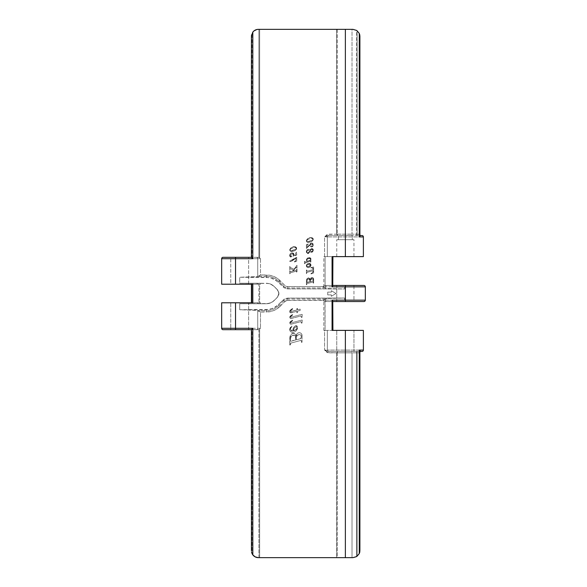 <?xml version="1.0" encoding="UTF-8"?>
<svg xmlns="http://www.w3.org/2000/svg" width="587" height="587" viewBox="0 0 587 587"><rect width="100%" height="100%" fill="white"/><g stroke="black" fill="none" stroke-linecap="round" stroke-linejoin="round"><path stroke-width="0.44" stroke-dasharray="2.94 2.2" d="M359.765 234.433L357.123 234.154L357.123 30.737L359.237 33.334L359.897 36.284M328.72 235.541A1.387 1.387 0 0 0 327.333 236.928A1.387 1.387 0 0 1 328.72 235.541A1.387 1.387 0 0 0 327.333 236.928L324.56 236.928L324.56 256.614L327.333 256.614L327.333 236.928L327.333 256.614L327.333 236.928L363.382 236.928L363.382 256.614L327.333 256.614L327.333 236.928L324.56 236.928L328.485 235.541L361.996 235.541L338.428 235.541L338.428 239.701L352.295 239.701L338.428 239.701L338.428 235.541L352.295 235.541L352.295 239.701L352.295 235.541L328.485 235.541L360.396 235.541A1.387 1.086 -90 0 1 359.303 234.154L357.123 234.154L357.123 30.737A6.934 6.934 0 0 0 356.566 30.355L356.566 234.154L357.123 234.154L352.024 234.154L352.024 29.35L336.659 29.35L336.659 234.154L327.26 234.389L324.56 236.928L324.56 256.614L323.833 256.614L323.833 286.045L322.945 286.617L286.933 286.537L284.783 285.385L277.101 278.231L273.755 276.44L270.123 275.34L260.496 274.965L260.496 258.698L259.652 258.119L259.652 29.35L336.659 29.35L258.353 29.35L254.509 30.517M344.701 300.214L365.327 300.155L345.361 300.155L345.193 286.764L325.389 286.845L344.628 286.845L344.628 288.958L287.755 288.921L284.137 287.821L275.824 280.146L269.675 277.592L239.701 277.247L239.701 283.242L268.508 283.455L272.507 285.106L274.188 286.485L277.967 290.418L278.898 293.5L277.967 296.582L274.188 300.515L272.507 301.894L268.508 303.545L239.701 303.758L239.701 309.753L269.675 309.408L275.824 306.854L284.137 299.179L287.755 298.079L344.628 298.042L344.628 300.155L345.288 300.214L345.361 286.845L344.701 286.786M363.94 301.542L326.776 301.542L363.94 301.542M332.33 330.386L332.748 330.386L332.55 301.542L325 301.542L325.081 330.386L323.833 330.386L323.833 300.955L323.833 330.386L324.56 330.386L324.56 350.072L327.26 352.611L336.659 352.846L336.659 557.65L259.652 557.65L259.652 328.881L260.481 328.316L260.496 312.035L270.123 311.66L273.755 310.56L277.101 308.769L284.783 301.615L286.933 300.463L322.945 300.383L324.75 301.491L326.776 301.542A1.387 1.387 0 0 1 325.389 300.155L344.628 300.155L325.389 300.155L325.389 298.952L322.945 300.155L325.389 300.155L325.389 298.739L325.389 300.155L325.389 298.739L326.842 298.475L344.628 298.042L344.628 300.155M326.776 285.458L363.94 285.458L336.762 285.458L353.954 285.458L353.954 301.542L336.762 301.542L336.762 285.458L347.034 285.458L326.776 285.458A1.387 1.387 0 0 0 325.389 286.845L322.945 286.845L325.389 288.048L325.389 286.845L325.389 288.261L325.389 286.845A1.387 1.387 0 0 1 326.776 285.458A1.387 1.387 0 0 0 325.389 286.845L322.85 286.727L323.833 286.045L323.833 256.614L325.081 256.614L325.081 285.458L323.833 286.045L325 285.458L332.55 285.458L325.081 285.458L325.081 256.614L323.833 256.614L363.382 256.614L363.382 236.928L327.333 236.928M365.327 286.845L345.361 286.845L365.327 286.845M251.764 257.311L223.06 257.311A1.387 1.387 0 0 0 221.673 258.698L221.673 284.211L248.646 284.211L230.757 284.211L230.757 257.311L248.646 257.311L248.646 284.211L239.701 284.211L257.722 284.211L221.673 284.211L221.673 258.698L257.722 258.698L257.722 276.616L239.701 277.247L239.701 283.242L257.722 283.242L257.722 284.211L257.722 283.242L257.722 284.211L260.496 284.211L260.496 283.242L268.508 283.455L272.507 285.106L277.277 289.574L278.48 291.379L278.796 294.579L277.277 297.426L272.507 301.894L270.585 302.914L266.344 303.758L260.496 303.758L260.496 302.789L259.652 302.789L259.652 284.211L260.496 284.211L260.496 283.242L257.722 283.242L257.722 284.211L260.496 284.211L252.381 284.211M252.814 284.211L258.904 284.211L258.904 302.789L252.014 302.789L259.652 302.789L258.904 302.789L258.904 284.211L259.652 284.211L259.652 302.789L260.496 302.789L257.722 302.789L257.722 303.758L260.496 303.758L260.496 302.789L257.722 302.789L257.722 303.758L257.722 302.789L221.673 302.789L221.673 328.302L221.673 302.789L257.722 302.789L257.722 303.758L239.701 303.758L239.701 309.753L257.722 310.384L257.722 328.302L221.673 328.302A1.387 1.387 0 0 0 223.06 329.689L248.646 329.689L230.757 329.689L230.757 302.789L248.646 302.789L248.646 329.689L239.701 329.689L252.014 329.689L252.014 553.512L253.672 555.83M336.762 330.386L353.954 330.386L353.954 351.459L336.762 351.459L336.762 330.386L336.762 351.459L353.954 351.459L353.954 330.386L336.762 330.386M336.762 239.701L353.954 239.701L353.954 256.614L336.762 256.614L336.762 239.701L336.762 256.614L353.954 256.614L353.954 239.701L336.762 239.701M327.737 292.113L331.339 292.113L331.339 290.726L336.058 293.5L331.339 296.274L331.339 294.887L327.737 294.887L327.737 292.113L327.722 294.887L327.722 292.113L331.339 292.113L327.737 292.113L327.722 294.887L331.339 294.887L331.339 296.274L336.058 293.5L331.339 290.726L331.325 292.113L331.325 290.726L336.043 293.5L331.325 296.274L331.325 294.887L327.722 294.887L331.325 294.887L331.325 296.274L336.043 293.5L331.325 290.726L331.325 292.113L327.722 292.113M294.586 250.81L296.23 249.592L296.699 248.543L296.288 247.266L295.239 246.753L291.475 247.531L289.714 249.541L289.853 250.656L290.734 251.346L294.586 250.81L291.101 251.441L290.088 250.95L289.677 249.732L291.475 247.531L295.239 246.753L296.523 247.575L296.391 249.372L294.586 250.81L296.714 248.33L294.586 250.81L291.856 251.507L294.586 250.81M295.599 253.966L295.782 254.985L293.874 255.594L294.087 254.186L293.331 253.056L290.807 253.254L289.662 255.558L289.978 256.607L290.814 257.069L291.724 256.746L291.849 256.042L291.093 255.719L290.433 256.504L290.051 255.484L291.416 254.178L293.559 254.274L293.133 256.328L296.706 255.015L296.662 251.97L295.599 253.966L295.782 254.985L295.599 253.966L296.332 252.197L295.701 253.239L296.699 251.984L296.633 255.096L293.096 256.321L293.749 254.868L293.375 255.675L293.749 254.868L292.708 253.914L293.727 254.67L292.708 253.914C291.321 253.907 290.426 254.501 290.037 255.705C290.426 254.501 291.321 253.907 292.708 253.914L291.145 254.296L290.11 255.272L290.433 256.504L291.203 255.69L291.893 256.27L291.732 255.851L290.954 257.069L291.893 256.27L291.6 256.864L290.954 257.069L289.662 255.558L290.954 257.069L290.176 256.805L289.662 255.558C289.78 253.885 290.668 252.96 292.319 252.806C290.668 252.96 289.78 253.885 289.662 255.558L290.088 254.039L291.526 252.909L292.319 252.806L294.116 254.538L292.319 252.806L293.61 253.268L294.109 254.362L293.874 255.594L294.116 254.538L293.874 255.594L295.782 254.985L293.874 255.594L295.782 254.985L295.599 253.966M294.491 261.993L296.714 261.156L296.714 257.26L292.95 259.77L289.736 260.848L290.022 261.589L291.255 261.325L295.973 258.229L295.877 260.694L294.491 261.993L296.714 261.156L294.491 261.993L296.714 261.156L296.714 257.26L289.662 261.127L290.227 261.619L292.216 260.863L295.973 258.229L295.973 260.136L294.491 261.619L295.973 260.136L295.973 258.229L292.216 260.863L290.227 261.619L289.662 261.127L296.714 257.26L296.714 261.156L296.714 257.26L292.95 259.77L289.736 260.848L290.022 261.589L291.255 261.325L295.973 258.229L295.877 260.694L294.491 261.993M296.626 272.148L296.993 268.971L296.34 270.101L293.052 270.996L295.987 267.481L296.993 268.142L296.993 265.265L294.058 269.228L290.389 267.489L289.758 266.439L289.758 269.741L290.389 268.663L293.397 270.035L292.473 271.157L290.44 271.7L289.758 270.636L289.758 273.828L290.404 272.772L296.259 271.187L296.993 272.052L296.993 268.971L296.259 270.137L293.052 270.996L295.804 267.657L296.222 267.386L296.993 268.142L296.993 265.265L294.058 269.228L290.492 267.547L289.758 266.439L289.758 269.741L290.389 268.663L293.397 270.035L292.473 271.157L290.396 271.7L289.758 270.636L289.758 273.828L290.492 272.742L296.259 271.187L296.626 271.693L296.259 271.187L290.492 272.742L289.758 273.828L289.758 270.636L290.396 271.7L292.473 271.157L293.397 270.035L290.389 268.663L289.758 269.741L289.758 266.439L290.492 267.547L294.058 269.228L296.993 265.265L296.993 268.142L296.222 267.386L295.804 267.657L293.052 270.996L296.259 270.137L296.993 268.971L296.993 272.052L296.993 268.971L296.34 270.101L293.052 270.996L295.987 267.481L296.993 268.142L296.993 265.265L294.058 269.228L290.389 267.489L289.758 266.439L289.758 269.741L290.389 268.663L293.397 270.035L292.473 271.157L290.44 271.7L289.758 270.636L289.758 273.828L290.404 272.772L296.259 271.187L296.626 272.148M311.22 241.719L312.636 240.751L313.341 239.452L312.93 238.168L311.88 237.654L308.813 238.087L307.221 239.07L306.348 240.443L306.495 241.565L307.735 242.35L311.22 241.719L307.735 242.35L306.722 241.859L306.311 240.641L308.116 238.439L311.88 237.654L313.165 238.483L313.032 240.281L311.22 241.719L313.355 239.239L311.22 241.719L308.491 242.409L311.22 241.719M309.136 245.065L307.14 247.501L307.162 245.139L308.344 243.987L306.392 244.544L306.392 248.44L310.941 244.258L312.482 244.251L312.966 245.454L312.071 246.489L310.817 245.696L310.567 246.584L311.499 247.054L312.864 246.423L313.128 243.906L312.35 243.121L311.205 243.018L307.14 247.501L311.631 242.967L307.14 247.501L307.14 245.351L308.344 243.987L306.392 244.544L306.392 248.44L310.207 244.764L311.814 244.082L312.981 245.234L311.976 246.496L311.044 245.66L310.479 246.232L311.499 247.054L313.355 244.992L311.631 242.967L313.355 244.992L311.499 247.054L310.479 246.232L311.044 245.66L311.976 246.496L312.981 245.234L311.814 244.082L310.207 244.764L306.392 248.44L306.392 244.544L308.344 243.987L307.14 245.351L307.14 247.501L307.162 245.139L308.344 243.987L306.392 244.544L306.392 248.44L310.941 244.258L312.482 244.251L312.966 245.454L312.071 246.489L310.817 245.696L310.567 246.584L311.499 247.054L312.864 246.423L313.26 244.251L312.181 243.055L310.442 243.4L309.136 245.065M311.939 248.536L310.736 249.079L310.061 250.253L308.762 249.321L307.089 249.783L306.311 251.375L306.913 253.21L308.586 253.43L309.863 251.537L311.455 252.337L312.849 251.698L313.282 249.614L311.939 248.536L313.01 249.057L313.341 249.915L313.076 251.368L312.233 252.183L311 252.285L309.863 251.537L309.188 252.931L307.845 253.635L306.392 252.307L306.465 250.7L307.742 249.372L309.114 249.431L310.061 250.253L310.736 249.079L311.939 248.536L310.061 250.253L311.939 248.536L313.355 250.223L311.939 248.536M306.304 260.21L307.324 261.501L305.189 262.088L304.543 261.384L304.543 263.746L305.247 262.866L310.244 261.362L310.846 262.066L310.941 260.481L310.083 260.723L310.963 259.549L310.905 258.434L309.965 257.627L308.256 257.744L306.906 258.691L306.304 260.07L307.522 258.141L309.965 257.627L311 258.735L310.083 260.723L310.941 260.481L310.846 262.066L310.244 261.362L305.247 262.866L304.543 263.746L304.543 261.384L305.189 262.088L307.324 261.501L306.304 260.21C306.619 258.566 307.632 257.671 309.334 257.539C307.632 257.671 306.619 258.566 306.304 260.21M308.248 267.65L309.943 267.063L310.89 265.852L310.89 264.37L309.833 263.402L307.617 263.71L306.363 265.317L306.641 266.872L308.248 267.65L306.641 266.872L306.546 264.825L308.586 263.336L310.457 263.783L311.029 264.906L310.787 266.087L309.723 267.21L308.248 267.65C309.855 267.503 310.78 266.652 311.037 265.089C310.78 266.652 309.855 267.503 308.248 267.65L306.304 265.83L308.248 267.65M310.941 273.96L313.634 272.94L313.634 266.997L310.941 267.555L312.966 268.039L312.966 269.646L307.067 271.231L306.766 269.998L306.392 270.101L306.392 273.674L307.082 272.295L312.886 270.732L312.966 272.155L310.941 273.96L313.634 272.94L310.941 273.96L313.634 272.94L313.634 266.997L310.941 267.555L310.941 267.929L312.027 267.745L313.26 268.971L312.864 269.682L307.067 271.231L306.766 269.998L306.392 270.101L306.392 273.674L307.17 272.265L312.981 270.724L313.26 271.223L312.262 272.838L310.941 273.586L312.262 272.838L313.26 271.223L312.981 270.724L307.17 272.265L306.392 273.674L306.392 270.101L306.766 269.998L307.067 271.231L312.864 269.682L313.26 268.971L312.027 267.745L310.941 267.929L310.941 267.555L313.634 266.997L313.634 272.94L313.634 266.997L310.941 267.555L312.966 268.039L312.966 269.646L307.067 271.231L306.766 269.998L306.392 270.101L306.392 273.674L307.082 272.295L313.128 270.776L312.966 272.155L310.941 273.96M313.26 283.198L313.612 279.096L312.717 277.629L310.919 277.871L310.156 279.617L308.821 277.893L307.082 278.561L306.436 280.204L306.392 284.768L307.038 283.624L312.776 282.076L313.209 282.149L313.26 283.198L313.209 282.149L312.776 282.076L307.038 283.624L306.392 284.768L306.553 279.625L308.087 277.9L309.642 278.414L310.156 279.617L311.235 277.651L312.365 277.519L313.282 278.099L313.634 283.11L313.26 282.538L313.26 283.198M301.432 342.382L302.063 342.236L302.056 335.771L301.036 333.247L299.583 332.682L297.991 332.946L297.007 333.82L296.142 336.292L295.283 334.245L294.153 333.431L292.297 333.46L290.925 334.495L289.817 337.298L289.758 345.046L290.389 344.863L290.844 343.109L300.603 340.475L301.336 340.592L301.432 342.382L301.336 340.592L300.603 340.475L290.844 343.109L290.389 344.863L289.758 345.046L290.022 336.3L291.152 334.23L292.634 333.365L294.945 333.9L296.142 336.292L297.007 333.82L297.991 332.946L299.583 332.682L301.036 333.247L302.048 335.757L302.063 342.236L301.432 342.382L302.063 342.236L301.432 342.382L301.432 341.252L301.432 342.382M295.973 325.565L294.014 326.937L292.752 330.885L291.379 330.841L290.345 329.894L290.558 327.957L291.966 326.379L291.6 326.042L290.844 326.724L289.611 329.19L290.521 331.56L291.82 332.249L293.639 332.242L296.376 330.525L297.638 327.377L297.22 326.203L296.156 325.58L297.44 326.555L297.609 328.03L296.662 330.151L295.334 331.464L293.639 332.242L291.534 332.169L290.286 331.317L289.611 329.74L290.205 327.524L291.6 326.042L291.966 326.379L290.558 327.957L290.294 329.718L290.983 330.664L292.752 330.885L294.014 326.937L295.973 325.565C293.94 326.563 292.869 328.331 292.752 330.885C292.869 328.331 293.94 326.563 295.973 325.565L297.646 327.561L295.973 325.565M301.432 323.173L302.063 322.997L302.217 319.974L290.726 322.989L290.316 322.38L292.752 320.663L292.487 320.209L290.279 321.661L289.596 323.063L289.941 323.921L291.159 324.193L300.984 321.625L301.432 323.173L302.063 322.997L301.432 323.173L301.432 322.579L301.432 323.173L302.063 322.997L302.217 319.974L290.726 322.989L290.227 322.674L292.752 320.663L292.487 320.209L289.596 323.063L290.829 324.215L300.984 321.625L301.432 322.579L300.984 321.625L290.829 324.215L289.596 323.063L292.487 320.209L292.752 320.663L290.227 322.674L290.726 322.989L302.217 319.974L302.063 322.997L302.217 319.974L290.726 322.989L290.316 322.38L292.752 320.663L292.487 320.209L290.279 321.661L289.626 322.799L289.941 323.921L291.159 324.193L300.984 321.625L301.432 323.173M301.432 317.494L302.063 317.325L302.217 314.294L290.726 317.318L290.316 316.701L292.752 314.984L292.487 314.529L290.279 315.982L289.596 317.384L289.941 318.242L291.159 318.514L300.984 315.945L301.432 317.494L302.063 317.325L301.432 317.494L301.432 316.899L301.432 317.494L302.063 317.325L302.217 314.294L290.726 317.318L290.227 317.002L292.752 314.984L292.487 314.529L289.596 317.384L290.829 318.536L300.984 315.945L301.432 316.899L300.984 315.945L290.829 318.536L289.596 317.384L292.487 314.529L292.752 314.984L290.227 317.002L290.726 317.318L302.217 314.294L302.063 317.325L302.217 314.294L290.726 317.318L290.316 316.701L292.752 314.984L292.487 314.529L290.279 315.982L289.626 317.119L289.941 318.242L291.159 318.514L300.984 315.945L301.432 317.494M297.484 311.176L300.17 310.442L300.17 309.144L297.484 309.87L297.484 308.373L296.853 308.586L296.853 310.046L290.484 311.455L290.352 310.684L292.752 308.997L292.48 308.535L290.242 310.083L289.596 311.55L289.941 312.482L291.137 312.827L296.853 311.345L296.853 312.79L297.484 312.592L297.484 311.176L300.17 310.442L297.484 311.176L297.484 312.592L297.484 311.176L300.17 310.442L300.17 309.144L297.484 309.87L297.484 308.373L296.853 308.586L296.853 310.046L290.947 311.543L290.227 311.081L292.752 308.997L292.48 308.535L289.596 311.55L290.866 312.834L296.853 311.345L296.853 312.79L297.484 312.592L296.853 312.79L296.853 311.345L290.866 312.834L289.596 311.55L292.48 308.535L292.752 308.997L290.227 311.081L290.947 311.543L296.853 310.046L296.853 308.586L297.484 308.373L297.484 309.87L300.17 309.144L300.17 310.442L300.17 309.144L297.484 309.87L297.484 308.373L296.853 308.586L296.853 310.046L290.712 311.528L290.352 310.684L292.752 308.997L292.48 308.535L289.78 310.758L289.677 312.049L290.367 312.754L296.853 311.345L296.853 312.79L297.484 312.592L297.484 311.176M254.501 556.483L258.353 557.65L352.963 557.65L352.024 557.65L352.024 352.846L337.217 352.846L337.217 557.65L352.024 557.65L352.024 352.846L356.566 352.846L356.566 556.645A6.934 6.934 0 0 0 357.123 556.263L357.123 352.846L356.566 352.846L356.566 556.645L352.963 557.65L354.944 557.364M359.259 33.371L357.123 30.737A6.934 6.934 0 0 0 356.566 30.355L352.024 29.35L356.566 30.355L356.566 234.154L352.024 234.154L352.024 29.35L337.217 29.35L337.217 234.154L352.024 234.154L337.217 234.154L337.554 235.541L336.659 234.154L328.485 234.154L324.56 236.928L328.485 235.541L328.485 234.154L328.485 235.541L351.261 235.541A1.387 0.756 -90 0 0 352.024 234.154A1.387 0.756 90 0 1 351.261 235.541L356.566 235.541L356.566 234.154L356.566 235.541L357.123 235.541L357.123 234.154L357.123 235.541L360.396 235.541L359.303 234.154L359.897 235.02M359.824 551.721L359.237 553.666L357.123 556.263L357.123 352.846L359.303 352.846A1.387 1.086 -90 0 1 360.396 351.459L328.72 351.459A1.387 1.387 0 0 1 327.333 350.072L327.333 330.386L324.56 330.386L324.56 350.072L327.333 350.072L327.333 330.386L327.333 350.072L327.333 330.386L363.382 330.386L363.382 350.072L327.333 350.072L363.382 350.072L363.382 330.386L323.833 330.386L332.55 330.386L332.55 301.542L325.081 301.542L325.081 330.386L332.073 330.386M344.628 286.845L344.628 288.958L326.842 288.525L325.389 288.261L325.389 286.845M257.722 276.616L257.722 258.698L257.722 276.616L260.496 274.965L260.496 258.698L257.722 258.698L257.722 276.404L266.344 276.352L266.344 277.262L239.701 277.247L257.722 276.616M257.722 310.596L257.722 328.302L257.722 310.596L257.722 328.302L260.496 328.302L260.496 312.035L256.35 310.141L239.701 309.753L266.344 309.738L266.344 310.648L257.722 310.596M336.762 256.614L353.954 256.614L336.762 256.614M223.06 257.311L258.654 257.311L252.014 257.311L252.014 33.488L252.014 257.311M259.652 258.119L258.904 257.422L258.904 29.35L259.652 29.35L259.652 258.119L260.481 258.684L257.722 258.698A1.387 1.387 0 0 0 256.336 257.311A1.387 1.387 0 0 1 257.722 258.698A1.387 1.387 0 0 0 256.336 257.311L258.904 257.422L258.904 29.35L256.768 29.533M237.955 257.311L230.757 257.311L237.955 257.311M239.701 284.211L230.757 284.211L239.701 284.211M332.697 285.458L332.55 256.614L332.55 285.458M353.954 285.458L336.762 285.458L336.762 301.542L353.954 301.542L336.762 301.542L353.954 301.542L353.954 285.458M252.814 302.789L251.427 302.789L252.014 302.789L252.014 284.211L252.014 302.789L251.427 302.789L252.381 302.789M241.448 302.789L248.646 302.789L241.448 302.789M251.764 329.689L258.654 329.689L252.014 329.689L252.014 553.512L251.427 550.716L252.014 553.512L253.415 555.581L255.169 556.872L258.353 557.65L258.904 557.65L258.904 329.578L252.014 329.689M239.701 329.689L230.757 329.689L239.701 329.689M353.954 330.386L347.034 330.386L353.954 330.386M257.722 283.242L239.701 283.242L257.722 283.242M325.389 298.952L287.755 299.003L287.755 298.079L344.628 298.042L328.603 298.357L325.389 298.952M287.755 288.921L287.755 287.997L324.993 287.997L328.603 288.643L344.628 288.958L287.755 288.921L287.755 287.997A5.591 5.591 0 0 1 283.8 286.361L283.147 287.014L278.407 282.266L272.874 278.568L266.344 277.262L266.344 276.352A17.977 17.977 0 0 1 279.06 281.621L278.407 282.266L279.06 281.621L283.8 286.361L283.147 287.014L285.26 288.43L287.755 288.921M266.344 303.758L239.701 303.758L266.344 303.758L270.585 302.914L274.188 300.515A11.094 11.094 0 0 1 266.344 303.758M287.755 299.003L287.755 298.079L285.26 298.57L283.147 299.986L283.8 300.639A5.591 5.591 0 0 1 287.755 299.003A5.591 5.591 0 0 0 283.8 300.639L279.06 305.379L278.407 304.734L283.147 299.986L283.8 300.639L279.06 305.379A17.977 17.977 0 0 1 266.344 310.648L266.344 309.738L272.874 308.432L278.407 304.734L279.06 305.379A17.977 17.977 0 0 1 266.344 310.648L258.126 310.648L260.496 312.035L266.344 312.035L266.344 310.648L266.344 312.035A19.364 19.364 0 0 0 280.036 306.363L279.06 305.379L280.036 306.363L284.783 301.615L283.8 300.639L284.783 301.615A4.204 4.204 0 0 1 287.755 300.383L287.755 299.003L287.755 300.383L325.389 300.155A1.387 1.387 0 0 0 326.776 301.542L324.765 301.491L322.887 300.339L324.993 299.003L287.755 299.003M277.277 297.426L274.188 300.515L277.277 297.426L278.898 293.5L277.277 289.574A5.547 5.547 0 0 1 277.277 297.426M274.188 286.485L277.277 289.574L274.188 286.485L270.585 284.086L266.344 283.242A11.094 11.094 0 0 1 274.188 286.485M248.646 329.689L248.646 302.789L230.757 302.789L230.757 329.689L248.646 329.689M248.646 284.211L248.646 257.311L230.757 257.311L230.757 284.211L248.646 284.211M361.996 351.459L328.72 351.459L361.996 351.459A1.387 1.387 0 0 0 363.382 350.072M353.954 351.459L336.762 351.459L353.954 351.459M338.428 235.541L352.295 235.541L338.428 235.541M363.382 236.928A1.387 1.387 0 0 0 361.996 235.541M327.333 350.072A1.387 1.387 0 0 0 328.72 351.459L324.56 350.072L327.333 350.072A1.387 1.387 0 0 0 328.72 351.459M325.389 300.155A1.387 1.387 0 0 0 326.776 301.542M353.954 239.701L336.931 239.701L353.954 239.701M338.56 239.701L352.156 239.701L338.56 239.701M258.618 276.191L266.344 276.352L266.344 274.965L260.496 274.965L258.618 276.191M266.344 276.352A17.977 17.977 0 0 1 279.06 281.621L280.036 280.637A19.364 19.364 0 0 0 266.344 274.965L266.344 276.352M280.036 280.637L279.06 281.621L283.8 286.361L284.783 285.385L280.036 280.637M283.8 286.361A5.591 5.591 0 0 0 287.755 287.997L287.755 286.617A4.204 4.204 0 0 1 284.783 285.385L283.8 286.361M287.755 286.617L287.755 287.997L324.993 287.997L322.945 286.617L287.755 286.617M359.897 351.995L359.303 352.846L360.396 351.459L357.123 351.459L357.123 352.846L357.123 351.459L356.566 351.459L356.566 352.846L356.566 351.459L351.261 351.459A1.387 0.756 90 0 1 352.024 352.846A1.387 0.756 -90 0 0 351.261 351.459L328.485 351.459L328.485 352.846L328.485 351.459L324.56 350.072L328.485 352.846L336.659 352.846L337.554 351.459L337.217 352.846L359.303 352.846L359.89 351.774M354.79 557.408L356.566 556.645A6.934 6.934 0 0 0 357.123 556.263L358.378 555.053L359.736 552.213M358.378 555.053L358.738 554.554M358.745 32.454L358.378 31.947M252.645 32.358L251.566 34.875L252.645 32.358M253.672 31.177L256.886 29.511M251.427 36.284L251.566 34.875L251.427 36.284M259.652 557.65L258.904 557.65L258.904 329.578L259.652 328.881L259.652 557.65M221.673 328.302L257.722 328.302A1.387 1.387 0 0 1 256.336 329.689L223.06 329.689M258.904 329.578L256.336 329.689A1.387 1.387 0 0 0 257.722 328.302L260.496 328.302L259.652 328.881M256.336 329.689A1.387 1.387 0 0 0 257.722 328.302M257.722 258.698L221.673 258.698M256.336 257.311L258.904 257.422M251.566 34.875L251.456 35.572M337.217 352.846L337.217 557.65L336.659 557.65L336.659 352.846L337.217 352.846L336.659 352.846L337.554 351.459L337.217 352.846M336.659 234.154L336.659 29.35L337.217 29.35L337.217 234.154L336.659 234.154L337.217 234.154L337.554 235.541L336.659 234.154M296.039 326.827L294.403 327.737L293.383 330.76L296.604 329.021L296.956 327.458L296.039 326.827C294.329 327.436 293.441 328.742 293.383 330.76C295.29 330.54 296.501 329.571 297.015 327.854C296.501 329.571 295.29 330.54 293.383 330.76C293.441 328.742 294.329 327.436 296.039 326.827L296.956 327.458L296.604 329.021L293.383 330.76L294.403 327.737L296.039 326.827M297.646 327.561C297.176 330.378 295.525 331.971 292.708 332.352C295.525 331.971 297.176 330.378 297.646 327.561M292.708 332.352C290.836 332.257 289.802 331.281 289.596 329.439C289.802 331.281 290.836 332.257 292.708 332.352M289.596 329.439L291.6 326.042L289.596 329.439M291.6 326.042L291.966 326.379L291.6 326.042M291.966 326.379L290.227 329.175L291.966 326.379M290.227 329.175L292.106 330.929L290.227 329.175M292.106 330.929L292.752 330.885L292.106 330.929M296.384 337.686L296.384 339.822L300.992 338.538L301.197 335.463L300.03 334.597L298.372 334.773L297.308 335.419L296.435 337.063L296.384 339.822L300.485 338.714L296.384 339.822L296.384 337.686C296.552 335.727 297.631 334.685 299.605 334.561C297.631 334.685 296.552 335.727 296.384 337.686L296.905 335.903L298.372 334.773L300.793 334.95L301.432 337.099L301.197 335.463L301.432 337.099L300.485 338.714L301.432 337.099L300.992 338.538L296.384 339.822L296.384 337.686M291.005 341.267L295.753 339.99L295.261 335.911L293.096 335.228L291.673 335.764L290.616 337.173L290.484 341.032L295.753 339.99L295.753 337.584L295.753 339.99L290.925 341.289L290.389 340.357L290.484 341.032L290.389 338.626L290.389 340.357L290.389 338.626L291.438 335.955L290.389 338.626L290.954 336.512L293.705 335.192L291.937 335.595L293.705 335.192C295.078 335.36 295.76 336.153 295.753 337.584C295.76 336.153 295.078 335.36 293.705 335.192L294.945 335.595L295.643 336.703L295.753 339.99L291.005 341.267M301.432 341.252L300.999 340.416L301.432 341.252M300.999 340.416L300.603 340.475L300.999 340.416M300.603 340.475L290.969 343.065L300.603 340.475M290.969 343.065L290.389 343.828L290.969 343.065M290.389 343.828L290.389 344.863L290.389 343.828M290.389 344.863L289.758 345.046L290.389 344.863M289.758 345.046L289.758 338.31L289.758 345.046M289.758 338.31L290.925 334.495L289.758 338.31M290.925 334.495L293.324 333.299L290.925 334.495M293.324 333.299C294.968 333.563 295.907 334.561 296.142 336.292C295.907 334.561 294.968 333.563 293.324 333.299M296.142 336.292C296.288 334.201 297.33 332.99 299.267 332.668C297.33 332.99 296.288 334.201 296.142 336.292M299.267 332.668C301.226 332.91 302.158 334.069 302.063 336.131C302.158 334.069 301.226 332.91 299.267 332.668M302.063 336.131L302.063 342.236L302.063 336.131M310.296 280.439L310.296 281.694L313.003 280.938L313.128 279.133L311.462 278.722L310.303 280.256L310.296 281.694L312.702 281.041L310.296 281.694L310.296 280.439L312.189 278.598L310.296 280.439L310.596 279.39L311.822 278.627L313.054 279.008L312.438 278.62L313.26 280.094L313.172 279.265L313.003 280.938L310.296 281.694L310.296 280.439M307.126 282.545L309.921 281.789L309.452 279.207L308.358 278.994L307.228 279.573L306.781 282.237L309.921 281.789L309.921 280.381L309.921 281.789L306.847 282.457L307.383 279.419L306.906 280.131L308.718 278.972L308.006 279.067L308.718 278.972L309.921 280.381L308.718 278.972L309.635 279.39L309.921 281.789L307.126 282.545M313.26 282.538L313.01 282.039L313.26 282.538M312.776 282.076L307.111 283.602L312.776 282.076M307.111 283.602L306.766 284.049L307.111 283.602M306.766 284.049L306.766 284.658L306.766 284.049M306.766 284.658L306.392 284.768L306.766 284.658M306.392 284.768L306.392 280.806L306.392 284.768M306.392 280.806L307.082 278.561L306.392 280.806M307.082 278.561L308.498 277.856L307.082 278.561M308.498 277.856L310.156 279.617L308.498 277.856M310.156 279.617L311.99 277.482L310.156 279.617M311.99 277.482C313.142 277.629 313.693 278.311 313.634 279.522C313.693 278.311 313.142 277.629 311.99 277.482M313.634 279.522L313.634 283.11L313.634 279.522M307.859 266.814L310.185 266.014L310.655 265.177L310.303 264.348L308.615 264.238L307.016 265.06L306.766 266.285L307.859 266.814L310.662 265.067L309.51 264.121L310.662 265.067L307.859 266.814L306.671 265.874C307.148 264.678 308.094 264.091 309.51 264.121C308.094 264.091 307.148 264.678 306.671 265.874L307.757 264.546L310.303 264.348L310.318 265.874L307.859 266.814M306.304 265.83C306.553 264.26 307.485 263.409 309.107 263.292C307.485 263.409 306.553 264.26 306.304 265.83M309.107 263.292L311.037 265.089L309.107 263.292M307.713 261.193L309.936 260.437L310.596 259.608L310.479 258.72L309.151 258.405L307.199 259.219L306.693 260.445L307.713 261.193C309.18 261.186 310.163 260.54 310.662 259.256L309.62 258.368L310.662 259.256C310.163 260.54 309.18 261.186 307.713 261.193L306.671 260.254C307.155 258.984 308.138 258.353 309.62 258.368C308.138 258.353 307.155 258.984 306.671 260.254L307.793 258.838L310.347 258.588L310.281 260.107L307.713 261.193M309.334 257.539L311.037 259.05L309.334 257.539M311.037 259.05L310.083 260.723L311.037 259.05M310.083 260.723L310.941 260.481L310.083 260.723M310.941 260.481L310.846 262.066L310.941 260.481M310.846 262.066L310.479 262.176L310.846 262.066M310.479 261.824L310.288 261.354L310.479 261.824M310.207 261.376L305.35 262.829L310.207 261.376M305.35 262.829L304.91 263.475L305.35 262.829M304.91 263.644L304.543 263.746L304.91 263.644M304.543 263.746L304.543 261.384L304.543 263.746M304.543 261.384L304.91 261.288L304.543 261.384M304.91 261.589L305.189 262.088L304.91 261.589M305.365 262.051L307.324 261.501L305.365 262.051M311.851 249.093L310.296 250.517L311.88 251.691L312.915 250.796L312.504 249.299L311.851 249.093L310.296 250.517L311.88 251.691L310.296 250.517L311.851 249.093L312.981 250.319L312.306 249.182L312.981 250.201L311.88 251.691L312.981 250.319L312.467 251.485L311.396 251.552L310.296 250.517L311.851 249.093M307.845 253.085L308.989 252.447L309.628 251.265L307.955 250.018L306.693 251.361L307.353 252.953L307.845 253.085L309.628 251.265L307.955 250.018L309.628 251.265L307.845 253.085L306.671 251.647L307.595 253.048L306.671 251.647L307.955 250.018L306.671 251.647L307.184 250.348L308.219 250.062L309.628 251.265L308.989 252.447L307.845 253.085M313.355 250.223L311.455 252.337L313.355 250.223M311.455 252.337L309.863 251.537L311.455 252.337M309.863 251.537L307.845 253.635L309.863 251.537M307.845 253.635L306.304 251.61L307.845 253.635M306.304 251.61L306.95 249.923L306.304 251.61M306.95 249.923L308.314 249.277L306.95 249.923M308.314 249.277L310.061 250.253L308.314 249.277M312.555 240.12L312.915 238.858L311.587 238.359L307.515 239.584L306.693 241.015L307.984 241.646L312.291 240.303L312.981 239.232L311.998 238.329L312.981 239.232L312.555 240.12L307.661 241.668L312.291 240.303L308.3 241.602L306.744 241.184L307.515 239.584L311.587 238.359L312.915 238.858L312.555 240.12M308.491 242.409L306.304 240.831L308.491 242.409M306.304 240.831C307.082 238.711 308.681 237.625 311.103 237.588C308.681 237.625 307.082 238.711 306.304 240.831M311.103 237.588L313.355 239.239L311.103 237.588M295.914 249.211L296.186 247.787L294.945 247.457L290.873 248.675L290.051 250.106L291.343 250.744L295.65 249.394L296.347 248.323L295.356 247.421L296.347 248.323L295.914 249.211L291.02 250.759L295.65 249.394L291.343 250.744L290.103 250.282L290.873 248.675L294.945 247.457L296.186 247.787L295.914 249.211M291.856 251.507L289.662 249.93L291.856 251.507M289.662 249.93C290.44 247.802 292.04 246.716 294.461 246.679C292.04 246.716 290.44 247.802 289.662 249.93M294.461 246.679L296.714 248.33L294.461 246.679"/><path stroke-width="0.88" d="M359.736 235.541L361.996 235.541A1.387 1.387 0 0 1 363.382 236.928L363.382 256.614L363.382 236.928L359.266 236.928L359.897 235.02L359.897 36.284L359.765 234.433M359.633 34.391L359.237 33.334M251.427 36.284L252.814 32.124L251.427 36.284L251.427 257.311L235.541 257.311L235.541 258.698L221.673 258.698L221.673 284.211L235.541 284.211L235.541 258.698L252.814 258.698L251.427 257.311L252.814 258.698L252.814 32.124A6.934 6.934 0 0 1 258.353 29.35L345.361 29.35L345.361 256.614L332.073 256.614L332.073 286.845L332.851 285.48L332.073 286.845L365.327 286.845A1.387 1.387 0 0 0 363.94 285.458A1.387 1.387 0 0 1 365.327 286.845L345.361 286.845L345.361 301.542L363.94 301.542A1.387 1.387 0 0 0 365.327 300.155A1.387 1.387 0 0 1 363.94 301.542L332.902 301.542L345.361 301.542L345.361 286.845L332.073 286.845L332.073 256.614L345.361 256.614L345.361 29.35L258.353 29.35L256.761 29.533L253.914 30.957L252.814 32.124L252.814 258.698L235.541 258.698L235.541 284.211L252.814 284.211L252.814 302.789L235.541 302.789L235.541 328.302L252.814 328.302L252.814 554.876L255.257 556.916L258.353 557.65L345.361 557.65L345.361 330.386L332.073 330.386L332.073 300.155L365.327 300.155L332.073 300.155L332.902 301.432L332.073 300.155L332.33 330.386M332.073 330.386L363.382 330.386L363.382 350.072A1.387 1.387 0 0 1 361.996 351.459L360.396 351.459L361.996 351.459A1.387 1.387 0 0 0 363.382 350.072L359.266 350.072L359.266 553.614L356.742 556.527L352.963 557.65L356.742 556.527L359.266 553.614L359.266 350.072L363.382 350.072L363.382 330.386L345.361 330.386L345.361 557.65L352.963 557.65L258.353 557.65A6.934 6.934 0 0 1 252.814 554.876L252.814 328.302L251.427 329.689L223.06 329.689L251.427 329.689L252.814 328.302L235.541 328.302L235.541 302.789L221.673 302.789L221.673 328.302L235.541 328.302L235.541 329.689L235.541 328.302L221.673 328.302A1.387 1.387 0 0 0 223.06 329.689A1.387 1.387 0 0 1 221.673 328.302L221.673 302.789L252.814 302.789L252.814 284.211L221.673 284.211L221.673 258.698L235.541 258.698L235.541 257.311L223.06 257.311A1.387 1.387 0 0 0 221.673 258.698A1.387 1.387 0 0 1 223.06 257.311L251.427 257.311M345.361 29.35L352.963 29.35L345.361 29.35M359.266 236.928L359.266 33.386L356.742 30.473L352.963 29.35L356.742 30.473L359.266 33.386L359.266 236.928L363.382 236.928A1.387 1.387 0 0 0 361.996 235.541L360.396 235.541L359.266 236.928L359.897 235.005L360.396 235.541L359.266 236.928M345.361 256.614L363.382 256.614L345.361 256.614M252.381 284.211L252.814 284.211M363.94 285.458L332.902 285.458L345.361 285.458L345.361 286.845L345.361 285.458L363.94 285.458M252.381 302.789L252.814 302.789M359.809 352.493L359.266 350.072L360.55 351.283L359.736 351.459M359.897 36.284L359.736 34.794M359.743 552.184L359.266 553.614L359.743 552.184M359.824 551.721L359.596 552.749M359.897 351.995L359.266 350.072L360.396 351.459L359.897 351.987L359.897 550.716M359.736 552.213L359.86 551.472M253.672 555.83L254.501 556.483M252.637 554.642L252.924 555.023M252.153 553.82L251.926 553.299M252.924 31.977L252.645 32.358M254.509 30.517L253.672 31.177M252.19 553.893L252.814 554.876L252.19 553.893M251.507 551.795L251.757 552.851L251.507 551.795M332.902 330.386L332.756 301.087M332.756 285.913L332.902 256.614M251.566 34.875L251.456 35.572L251.566 34.875M365.327 286.845L365.327 300.155M251.427 302.789L251.427 284.211M251.427 550.716L251.427 329.689"/></g></svg>
